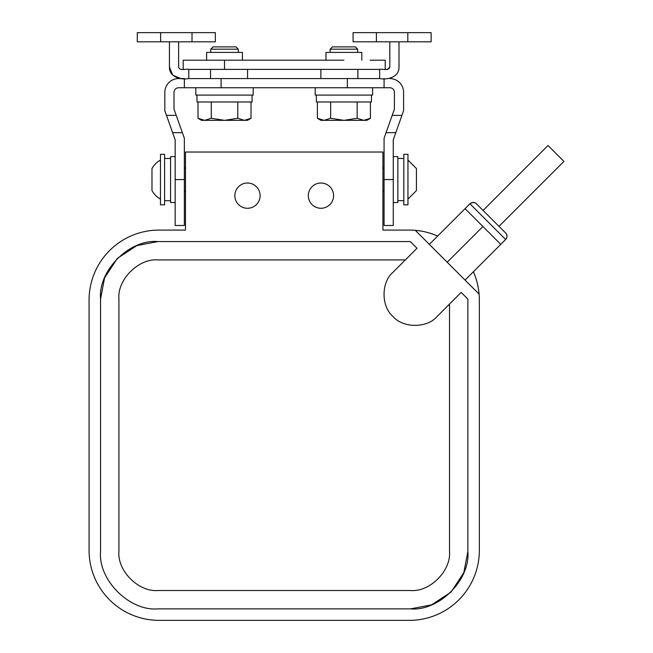 <?xml version="1.0" encoding="UTF-8"?>
<svg xmlns="http://www.w3.org/2000/svg" width="653" height="653" viewBox="0 0 653 653"><rect width="100%" height="100%" fill="white"/><g stroke="black" fill="none" stroke-linecap="round" stroke-linejoin="round"><path stroke-width="0.98" d="M389.817 78.564A13.77 13.77 0 0 1 403.587 92.342L403.587 110.708L393.261 139.832L393.261 225.489L384.078 225.489L384.078 138.256L394.404 109.124L394.404 92.342A4.587 4.587 0 0 0 389.817 87.747L384.078 87.747L384.078 78.564M169.429 52.069L169.429 67.088L172.792 75.201L180.905 78.564L184.35 78.564L178.612 78.564A13.77 13.77 0 0 0 164.834 92.342L164.834 110.708L166.482 115.361L176.228 115.361L174.016 109.124L174.016 92.342A4.587 4.587 0 0 1 178.612 87.747L384.078 87.747M184.35 78.564L184.35 87.747M166.482 115.361L175.167 139.832L175.167 225.489L184.35 225.489L184.35 179.575L175.167 179.575M176.228 115.361L184.35 138.256L184.35 179.575M392.192 115.361L401.938 115.361M172.629 132.665L182.367 132.665M386.054 132.665L395.8 132.665M343.902 52.395L325.994 52.395L343.902 52.395M224.526 52.395L206.617 52.395L224.526 52.395M343.902 60.198L183.199 60.198L183.199 69.381M370.145 60.198L385.221 60.198L385.221 69.381L387.515 69.381L389.817 67.088L389.817 41.833L389.817 67.088C388.617 71.267 382.887 68.655 379.646 69.381L188.782 69.381C185.534 68.655 179.804 71.267 178.612 67.088L178.612 41.833M384.078 168.099L382.927 168.099M384.078 191.051L382.927 191.051M393.261 202.536L397.848 202.536L397.848 156.614L393.261 156.614M403.815 158.459L397.848 158.459M403.815 200.691L397.848 200.691M407.954 204.83L407.954 154.32L403.815 154.32L403.815 204.83L407.954 204.83M407.954 193.9L407.954 166.066M407.954 188.758L407.954 190.423M407.954 199.092L416.443 190.594L416.443 168.556L416.443 188.758M160.475 154.32L160.475 204.83L164.605 204.83L164.605 154.32L160.475 154.32L160.475 204.83M160.475 160.058A22.406 22.406 0 0 0 151.978 168.556L151.978 190.594A22.406 22.406 0 0 0 160.475 199.092L160.475 198.447M184.35 191.051L185.493 191.051M184.35 168.099L185.493 168.099M175.167 156.614L170.572 156.614L170.572 202.536L175.167 202.536M164.605 200.691L170.572 200.691M164.605 158.459L170.572 158.459M151.978 190.211L151.978 185.787M151.978 183.942L151.978 181.918M151.978 173.167L151.978 171.568M315.203 87.747L315.203 95.093L372.594 95.093L372.594 87.747M357.673 52.395L330.124 52.395L330.124 49.179L357.673 49.179L357.673 52.395L361.803 52.395L361.803 60.198L361.803 52.395M357.673 49.179L355.379 46.885L332.418 46.885L330.124 49.179M316.354 95.093L316.354 101.982L371.451 101.982L371.451 95.093M330.647 118.299L343.902 120.348L320.941 120.348L317.391 118.299L324.019 120.348L330.647 118.299L330.647 101.982M330.124 52.395L325.994 52.395L325.994 60.198L325.994 52.395M317.391 101.982L317.391 118.299M357.158 101.982L357.158 118.299L363.778 120.348L370.406 118.299L370.406 101.982M363.778 120.348L366.855 120.348L370.406 118.299L363.778 120.348L343.902 120.348L357.158 118.299M238.296 52.395L210.748 52.395L210.748 49.179L238.296 49.179L238.296 52.395L242.426 52.395L242.426 60.198L242.426 52.395M195.827 87.747L195.827 95.093L253.217 95.093L253.217 87.747M238.296 49.179L236.002 46.885L213.041 46.885L210.748 49.179M196.977 95.093L196.977 101.982L252.074 101.982L252.074 95.093M198.014 118.299L204.642 120.348L201.565 120.348L198.014 118.299L198.014 101.982M206.617 52.395L206.617 60.198L206.617 52.395L210.748 52.395M251.03 101.982L251.03 118.299L244.402 120.348L251.03 118.299L247.479 120.348L244.402 120.348L237.782 118.299L237.782 101.982M211.27 118.299L224.526 120.348L204.642 120.348L211.27 118.299L211.27 101.982M244.402 120.348L224.526 120.348L237.782 118.299M476.429 203.785C474.951 202.169 472.788 202.169 469.931 203.785L465.067 208.65L500.778 244.361L505.642 239.496L469.931 203.785C472.095 202.03 474.266 202.03 476.429 203.785L505.642 232.999A4.587 4.587 0 0 1 505.642 239.496C507.414 237.333 507.414 235.162 505.642 232.999C507.414 235.162 507.414 237.333 505.642 239.496M498.99 226.346L563.923 161.413L548.014 145.505L483.081 210.437M429.348 244.361L465.067 208.65M447.207 262.22L482.918 226.509M465.067 280.08L500.778 244.361M320.941 208.274A12.627 12.627 0 0 1 308.314 195.647A12.627 12.627 0 0 1 320.941 183.02A12.627 12.627 0 0 1 333.569 195.647A12.627 12.627 0 0 1 320.941 208.274M247.479 208.274A12.627 12.627 0 0 1 234.851 195.647A12.627 12.627 0 0 1 247.479 183.02A12.627 12.627 0 0 1 260.106 195.647A12.627 12.627 0 0 1 247.479 208.274M467.866 299.115L467.866 551.483L463.842 572.608L451.06 592.059L431.6 604.841L410.476 608.874L431.6 604.841L451.06 592.059L463.842 572.608L467.866 551.483L467.866 299.115L467.866 551.483C470.438 579.872 438.873 611.437 410.476 608.874C438.873 611.437 470.438 579.872 467.866 551.483L467.866 299.115L461.165 292.413L437.143 316.436C427.209 328.345 402.925 328.345 392.992 316.436C381.083 306.502 381.083 282.218 392.992 272.285L417.014 248.262L410.313 241.561L157.944 241.561C129.555 238.99 97.991 270.554 100.554 298.952L100.554 551.483C97.991 579.872 129.555 611.437 157.944 608.874L410.476 608.874L157.944 608.874M185.493 230.085L185.493 152.027L382.927 152.027L382.927 230.085L409.374 230.085A69.969 69.969 0 0 1 415.316 230.338L479.09 294.103A69.969 69.969 0 0 1 479.343 300.054L479.343 550.381A69.969 69.969 0 0 1 409.374 620.35L159.046 620.35A69.969 69.969 0 0 1 89.077 550.381L89.077 300.054A69.969 69.969 0 0 1 159.046 230.085L185.493 230.085M479.09 294.103A69.969 69.969 0 0 0 473.376 271.762M437.665 236.051A69.969 69.969 0 0 0 415.316 230.338M437.143 316.436L449.501 304.078L449.501 551.483C451.247 570.787 429.788 592.255 410.476 590.508L157.944 590.508C138.64 592.255 117.173 570.787 118.919 551.483L118.919 298.952C117.173 279.639 138.64 258.18 157.944 259.927L405.35 259.927L392.992 272.285M100.554 551.483L100.554 298.952L104.586 277.827L117.369 258.368L136.82 245.585L157.944 241.561M398.999 41.833L398.999 67.088C399.252 77.119 387.572 80.107 379.646 78.564L188.782 78.564C180.848 80.107 169.168 77.119 169.429 67.088L169.429 41.833M188.782 78.564L188.782 69.381M210.544 78.564L210.544 69.381M247.552 78.564L247.552 69.381M320.868 78.564L320.868 69.381M357.877 78.564L357.877 69.381M379.646 78.564L379.646 69.381M407.815 32.65L353.085 32.65L353.085 41.833L431.135 41.833L431.135 32.65L407.815 32.65L407.815 41.833M160.614 32.65L215.343 32.65L215.343 41.833L137.285 41.833L137.285 32.65L160.614 32.65L160.614 41.833M347.347 78.564L347.347 87.747M221.081 78.564L221.081 87.747M384.078 179.575L393.261 179.575M224.526 69.381L224.526 60.198M376.406 32.65L376.406 41.833M192.015 32.65L192.015 41.833M416.443 168.556L407.954 160.058"/></g></svg>
